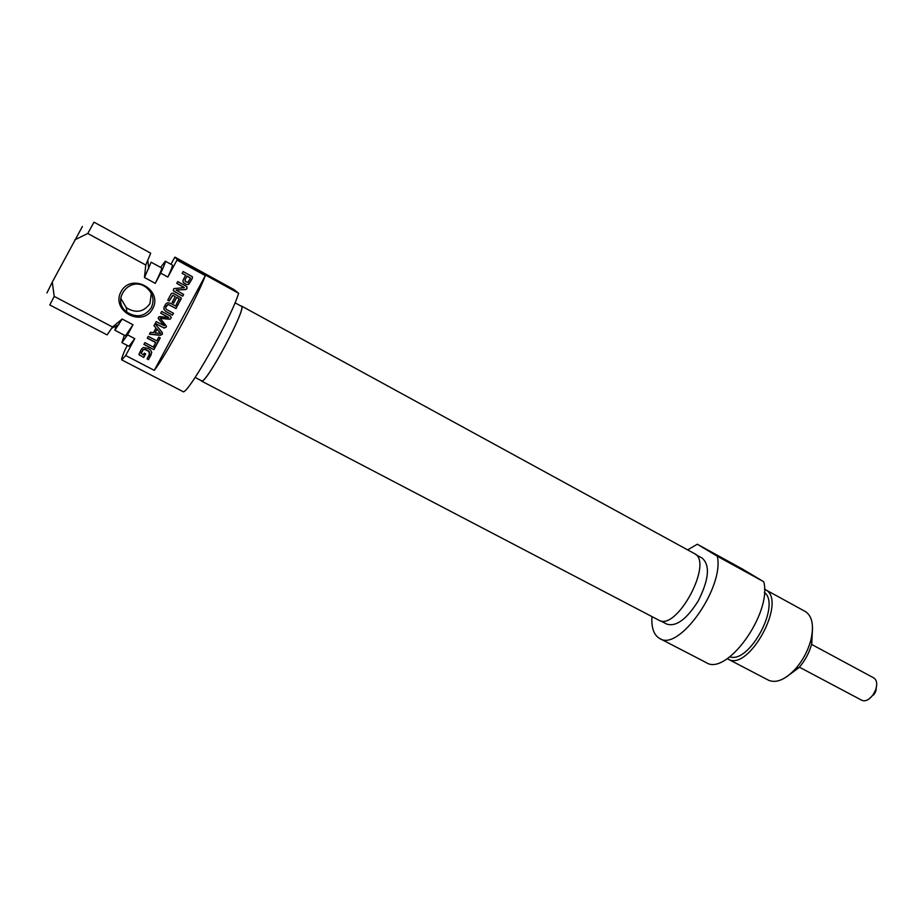 <?xml version="1.0" encoding="UTF-8"?>
<svg xmlns="http://www.w3.org/2000/svg" width="923" height="923" viewBox="0 0 923 923"><rect width="100%" height="100%" fill="white"/><g stroke="black" fill="none" stroke-linecap="round" stroke-linejoin="round"><path stroke-width="1.38" d="M141.104 353.255L143.284 354.894L144.242 353.105L145.661 353.844L143.734 357.432L138.9 354.467L141.3 349.286L143.296 347.463L148.13 348.386L150.472 349.932L151.718 352.263L148.534 359.647L147.034 358.874L149.318 354.617L148.88 351.386L144.519 349.379L143.273 349.725L141.104 353.347M142.488 350.659L141.127 352.886M143.273 349.725L142.442 350.428M144.519 349.379L143.227 349.494M145.442 349.552L144.853 349.182M147.184 350.279L145.407 349.309M148.73 351.259L147.138 350.036M149.157 351.64L148.684 351.028M149.676 352.736L149.33 351.698M148.534 359.647L147.126 358.701M151.084 354.905L148.476 359.405M151.718 352.263L151.037 354.663M139.696 355.332L138.888 354.259M143.734 357.432L139.661 355.09M145.522 353.774L143.688 357.189M155.768 342.652L147.276 338.187L148.245 336.376L156.737 340.852L158.744 337.114L160.244 337.91L155.237 347.186L153.749 346.402L155.699 342.433L147.357 338.037M155.237 347.186L153.829 346.252M160.094 337.83L155.179 346.956M164.294 325.554L158.802 319.358L158.352 317.339L159.725 316.543L168.701 317.639L160.706 313.22L161.687 311.409L170.686 316.266L171.078 317.974L169.913 319.3L160.244 318.354L166.44 326.131L166.152 327.192L164.017 328.046L155.237 323.385L156.218 321.573L164.329 325.75L158.168 318.343M164.017 328.046L155.306 323.258M166.152 327.192L163.936 327.85M166.44 326.131L166.071 326.996M160.752 318.285L160.175 318.17M169.913 319.3L160.683 318.1M170.917 318.343L169.832 319.116M171.217 317.374L170.917 318.008M168.551 317.362L160.764 313.116M185.131 279.877L185.546 281.573L187.761 282.403L190.392 278.319L187.161 276.115L185.027 279.738L185.177 281.203M187.161 276.115L185.027 279.738M190.196 277.8L187.046 275.989M183.85 282.969L182.927 281.55L183.239 279.819L185.673 275.296L182.143 273.381L183.123 271.558L192.099 276.519L192.284 278.4L188.2 284.561L185.881 284.215L183.308 282.392M185.2 283.88L183.746 282.842M186.619 284.515L185.096 283.742M188.2 284.561L186.515 284.376M189.25 283.857L188.084 284.434M192.284 278.4L189.134 283.73M192.48 277.108L192.388 277.685M185.673 275.296L182.177 273.323M172.913 295.36L169.221 300.979L167.732 300.171L171.459 293.341L173.362 293.26L181.254 297.944L177.701 305.478L176.212 304.671L179.131 298.914L176.731 297.414L173.662 303.125L172.174 302.317L175.243 296.618L172.82 295.198L169.14 300.817L167.778 300.079M175.243 296.618L172.82 295.198M173.662 303.125L172.22 302.225M176.731 297.414L173.582 302.952M178.843 298.556L176.639 297.264M177.701 305.478L176.27 304.578M181.277 298.683L177.608 305.305M181.254 297.944L181.185 298.533M174.055 291.506L173.42 289.314L174.032 288.564L184.254 287.664L176.778 283.349L177.735 281.584L186.423 286.315L186.977 288.518L186.227 289.384L176.074 290.041L183.654 294.437L182.708 296.191L173.247 290.699M185.385 289.614L176.328 289.949M186.227 289.384L185.269 289.476M186.977 288.518L186.111 289.234M187 286.834L186.873 288.38M184.081 287.318L176.812 283.28M182.708 296.191L173.974 291.356M183.504 294.356L182.604 296.041M155.099 332.88L160.556 333.422L157.083 329.199L155.099 332.88L157.083 329.199M160.417 332.961L157.014 328.992M162.298 334.345L160.325 335.314L149.422 334.207L150.449 332.292L153.495 332.638L155.987 328.023L153.991 325.704L155.018 323.8L162.021 332.165L162.298 334.345L160.267 335.107L149.526 334.011M155.987 328.023L154.037 325.623M162.436 332.868L162.229 334.126M153.91 349.667L143.919 344.429L144.888 342.618L154.879 347.856L153.91 349.667L144 344.267M154.729 347.786L153.853 349.425M166.071 311.639L163.971 309.436L163.971 307.244L165.736 303.979L167.559 302.767L170.57 303.298L177.008 306.759L176.039 308.57L168.932 304.832L167.778 304.613L166.128 306.159L165.736 308.409L166.463 309.447L173.501 313.289L172.52 315.101L166.071 311.639L164.017 309.54M168.932 304.832L167.778 304.613M176.039 308.57L168.851 304.671M176.87 306.69L175.947 308.397M172.52 315.101L165.99 311.466M173.351 313.209L172.439 314.916M167.859 304.786L165.713 307.186M165.794 307.359L165.805 308.582M74.798 239.842L87.777 233.484L145.776 265.028L144.461 277.5L155.249 283.338L160.717 273.162L167.871 277.05L176.985 260.078L205.321 275.631L154.268 370.354L125.69 355.505L134.758 338.649L127.559 334.876L133.004 324.734L122.182 319.023L112.537 326.996L54.226 296.398L52.265 282.126L82.412 226.47M152.722 308.651C163.279 289.557 131.297 272.239 120.994 291.703C110.506 311.039 142.627 327.965 152.722 308.651M127.339 345.456L125.309 349.24C122.39 355.909 121.213 359.462 121.778 359.901L125.69 355.505M121.778 359.901L182.823 391.514C186.192 397.444 230.508 319.739 238.642 293.283L234.027 289.614L174.885 257.102L170.963 264.278M120.705 298.244L126.37 307.751C135.819 313.555 143.676 312.17 149.941 303.586L151.303 293.387M151.257 307.774C144.749 316.693 136.592 318.135 126.774 312.112C110.402 299.952 130.166 274.881 146.215 287.468C152.987 293.202 154.672 299.975 151.257 307.774M205.321 275.631C197.591 296.652 165.332 356.463 154.268 370.354M87.777 233.484L93.996 222.155L150.714 253.202L145.776 265.028M155.249 283.338C159.967 273.658 162.125 268.535 161.698 267.982L151.141 262.224L144.461 277.5M160.625 267.393L165.332 261.197C165.805 261.578 164.259 265.57 160.717 273.162M165.332 261.197L172.336 265.028C172.855 265.443 171.366 269.447 167.871 277.05M238.642 293.283L177.216 259.536L176.985 260.078M174.885 257.102L177.216 259.536M52.265 282.126L46.923 292.983M211.909 278.4L227.543 286.741L193.53 267.797L211.909 278.4M112.537 326.996L107.114 334.899L49.796 304.971L54.226 296.398M235.019 302.79L241.307 306.228C247.629 306.609 205.483 385.583 201.526 380.784L195.157 377.449M122.182 319.023L114.856 330.238L116.321 325.888M133.004 324.734L125.493 335.81L114.856 330.238M127.559 334.876L121.894 342.618L124.409 335.245M134.758 338.649L128.966 346.31L121.894 342.618M201.41 381.014L658.71 620.129C676.663 631.909 714.148 561.669 694.258 553.5L241.434 305.998C247.791 306.367 205.379 385.86 201.41 381.014L201.076 380.541M764.371 592.381C781.204 604.611 749.407 663.995 729.897 656.795M765.063 589.462L805.606 611.672C812.355 616.391 814.109 625.852 810.856 640.066C807.948 650.819 802.825 660.418 795.511 668.84C785.231 679.72 776.208 683.505 768.467 680.193L727.947 659.034C748.68 672.44 787.711 600.412 765.479 589.705L764.463 589.174M786.234 677.067L799.041 667.583C805.11 660.603 809.356 652.653 811.767 643.735L812.517 627.975M720.148 556.961L741.642 569.306L720.148 556.961M659.749 638.531L706.13 662.552C726.47 676.605 772.251 613.276 763.748 581.744L742.438 569.041L697.28 544.224L717.309 556.234C724.532 587.42 678.786 651.973 659.749 638.531C653.876 635.174 651.28 627.871 651.95 616.587M763.748 581.744L717.309 556.234M727.266 658.653L727.947 659.034M695.827 554.631L702.115 558.069C710.272 565.176 709.002 579.413 698.307 600.781C686.781 619.183 676.294 626.959 666.868 624.133L660.43 620.764M687.635 549.889L697.28 544.224M869.016 699.011L874.739 693.427L875.904 690.946L876.712 684.624M811.594 644.404L873.827 677.944C876.942 680.089 877.519 684.151 875.546 690.127L872.973 694.927C869.108 699.899 865.416 701.699 861.886 700.326L799.399 667.179M126.37 307.751L126.774 312.112M148.753 268.605L147.818 260.724M118.871 324.596L111.821 328.184M811.767 643.735L810.856 640.066M799.041 667.583L795.511 668.84M875.904 690.946L875.546 690.127M873.862 694.788L872.973 694.927"/></g></svg>
